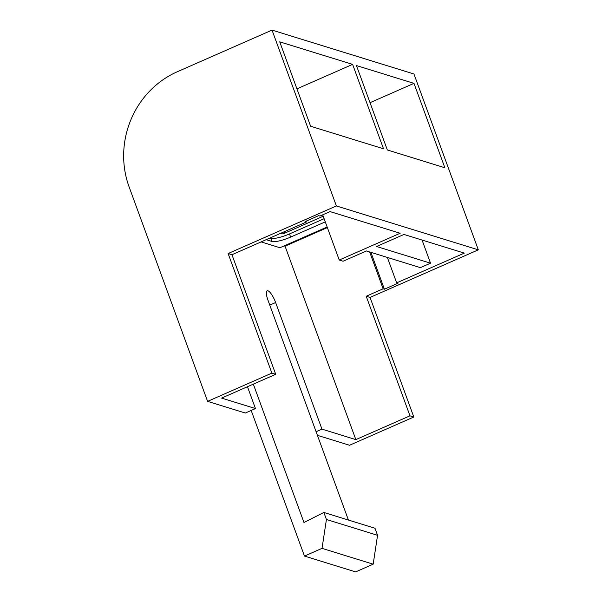 <?xml version="1.0" encoding="UTF-8"?>
<svg xmlns="http://www.w3.org/2000/svg" width="602" height="602" viewBox="0 0 602 602"><rect width="100%" height="100%" fill="white"/><g stroke="black" fill="none" stroke-linecap="round" stroke-linejoin="round"><path stroke-width="0.9" d="M317.42 435.336L349.529 445.262L413.807 417.005L409.97 415.816L355.842 439.618L321.957 429.136L316.095 431.717M413.807 417.005L370.049 297.433L366.212 296.244L383.128 288.81L384.407 289.208L397.937 283.256L396.665 282.857L464.323 253.111L403.972 234.449L376.574 246.496L430.528 263.187L420.377 267.649L366.422 250.959L343.08 261.223L339.242 260.034L400.134 233.26L330.069 211.588L319.918 216.05L318.639 215.659L305.109 221.604L306.388 222.003L231.958 254.721L228.12 253.54L336.383 205.944L272.036 30.1L177.304 71.743A88.291 82.752 -72.8 0 0 129.091 186.838L207.6 401.368L245.323 413.032L255.466 408.57L221.589 398.095L275.716 374.293L231.958 254.721M370.049 297.433L478.312 249.838L336.383 205.944M369.643 251.952L383.128 288.81M355.842 439.618L285.055 246.188L327.368 227.586M409.97 415.816L366.212 296.244M266.189 239.671L271.984 241.462A15.359 3.379 159.9 0 0 290.631 237.098L325.276 221.867M261.118 241.906L279.953 247.731L327.149 226.984M284.114 231.793L284.618 233.192L323.214 216.223M280.427 233.418L281.826 233.847L281.495 232.944M352.614 64.376L279.727 41.839L310.617 126.239L383.497 148.784L352.614 64.376L296.937 88.855M387.334 149.966L444.87 167.762L413.988 83.362L356.444 65.565L387.334 149.966M413.988 83.362L370.034 102.686M251.184 410.459L304.469 556.082L355.616 571.9L373.172 564.179L377.567 535.306L374.993 528.27L323.853 512.452L303.957 522.483L253.329 384.136M478.312 249.838L413.958 73.993L272.036 30.1M275.716 374.293L271.878 373.112L207.6 401.368M271.878 373.112L228.12 253.54M387.357 257.43L396.665 282.857M306.087 221.175L306.388 222.003M348.423 520.053L267.958 300.157A11.513 3.115 -113.7 0 1 267.153 290.804A11.513 3.115 -113.7 0 1 275.626 302.528L321.957 429.136M284.114 245.902L285.055 246.188M255.466 408.57L247.467 386.717M430.528 263.187L422.062 240.04M269.937 238.023L270.825 238.302A15.359 3.379 159.9 0 0 289.472 233.93L324.117 218.699M284.618 233.192A2.303 0.504 -20.1 0 1 281.826 233.847M339.242 260.034L322.702 214.831M370.922 252.351L384.407 289.208M304.469 556.082L322.025 548.362L373.172 564.179M322.025 548.362L326.427 519.481L377.567 535.306M326.427 519.481L323.853 512.452M289.472 233.93L290.631 237.098M270.825 238.302L271.984 241.462M275.626 302.528L269.764 305.109"/></g></svg>
